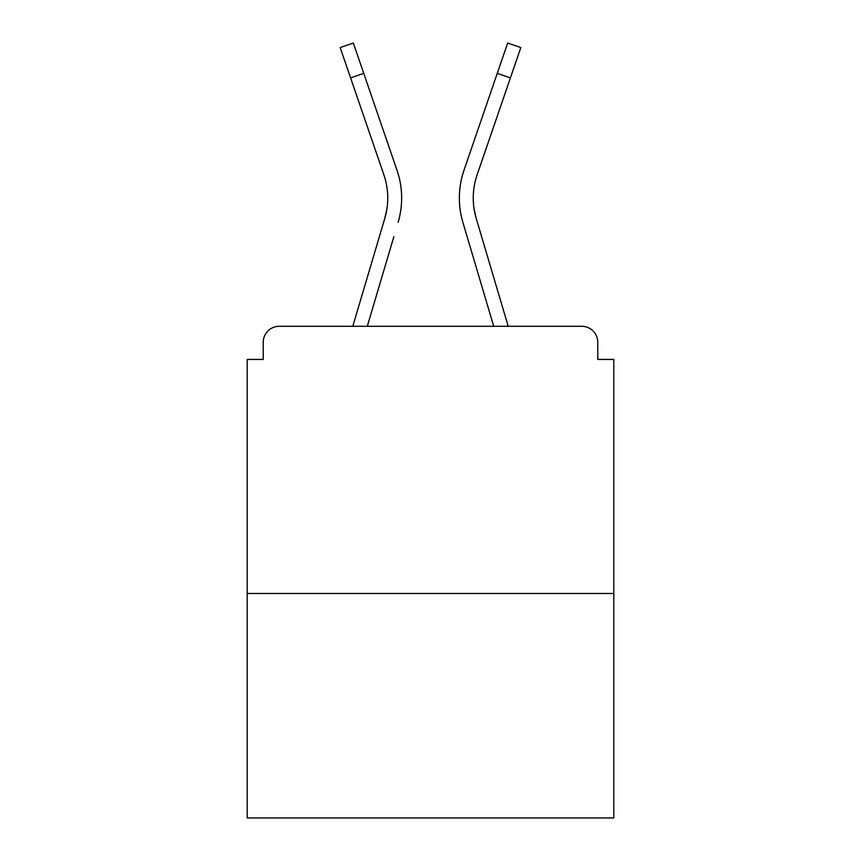 <?xml version="1.0" encoding="UTF-8"?>
<svg xmlns="http://www.w3.org/2000/svg" width="861" height="861" viewBox="0 0 861 861"><rect width="100%" height="100%" fill="white"/><g stroke="black" fill="none" stroke-linecap="round" stroke-linejoin="round"><path stroke-width="1.29" d="M597.771 359.424L597.771 342.323L597.771 359.424L613.807 359.424L613.807 817.95L247.193 817.95L247.193 359.424L263.229 359.424L263.229 342.323L263.229 359.424M613.807 593.498L247.193 593.498M597.771 342.323A16.036 16.036 0 0 0 581.735 326.287L279.265 326.287A16.036 16.036 0 0 0 263.229 342.323M581.735 326.287L513.866 326.287L581.735 326.287M347.134 326.287L279.265 326.287L347.134 326.287M386.901 208.986L384.792 218.393L386.901 208.986M367.292 326.287L393.864 236.689M380.54 232.739L352.795 326.287L380.54 232.739M474.099 208.986L476.208 218.393L474.099 208.986M467.136 236.689L462.884 222.342A85.508 85.508 0 0 1 463.993 170.263L507.678 43.05L520.819 47.559L477.134 174.772A71.614 71.614 0 0 0 476.208 218.393L508.205 326.287M350.599 77.888L340.181 47.559L353.322 43.05L363.74 73.379L350.599 77.888L383.866 174.772A71.614 71.614 0 0 1 384.792 218.393L352.795 326.287M398.116 222.342A85.508 85.508 0 0 0 397.007 170.263L363.74 73.379M397.007 170.263L382.133 126.954M383.866 174.772A71.614 71.614 0 0 1 387.751 198.03M493.708 326.287L462.884 222.342M463.993 170.263L478.867 126.954M510.401 77.888L497.26 73.379"/></g></svg>
